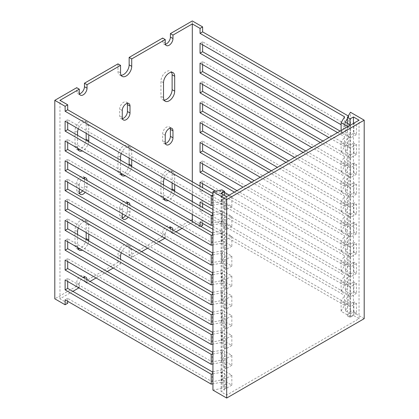 <?xml version="1.0" encoding="UTF-8"?>
<svg xmlns="http://www.w3.org/2000/svg" width="419" height="419" viewBox="0 0 419 419"><rect width="100%" height="100%" fill="white"/><g stroke="black" fill="none" stroke-linecap="round" stroke-linejoin="round"><path stroke-width="0.31" stroke-dasharray="2.1 1.57" d="M364.195 318.66L350.446 310.72L347.435 315.931L350.017 317.419L353.453 315.434L359.041 318.66L226.689 395.075L221.101 391.849L224.542 389.864L221.96 388.376L221.96 189.901M221.96 388.376L212.936 390.11M224.542 389.864L224.542 195.359M221.101 391.849L221.101 193.374M226.689 395.075L226.689 196.6L223.248 198.585L225.831 200.073L231.843 196.6L229.266 195.107M359.041 318.66L359.041 120.185M353.453 315.434L353.453 123.411M350.017 317.419L350.017 124.899M347.435 315.931L347.435 123.411M350.446 310.72L350.446 112.245M121.264 252.83A7.898 4.562 -60 0 1 130.089 246.325A7.898 4.562 -60 0 1 131.723 249.939L131.723 257.381L141.606 251.678M147.624 248.205L158.796 241.753M164.814 238.28L165.238 238.034L162.661 236.541L129.146 255.894L131.723 257.381M170.397 228.601A5.468 3.158 -60 0 1 170.397 228.606L172.974 230.094A5.468 3.158 -60 0 1 172.974 230.094L172.974 233.566L175.985 231.827M181.998 228.355L192.311 222.4L200.046 226.868L200.905 226.37M172.974 233.566L170.397 232.079L192.311 219.425L192.311 20.95M202.623 225.38L192.311 219.425M113.245 268.05L120.552 263.834L117.969 262.346L84.455 281.694L87.032 283.186L90.043 281.448M96.056 277.975L107.227 271.522M78.866 287.9L79.296 287.649L76.719 286.161L54.805 298.815M67.695 303.277L59.959 298.815L72.854 291.373M202.623 64.615L202.623 61.635L348.723 145.99L345.287 151.94L345.287 142.02L348.723 136.065L340.134 131.1M348.723 145.99L348.723 136.065M202.623 84.46L202.623 81.485L348.723 165.835L345.287 171.79L345.287 161.865L348.723 155.91L322.944 141.025M348.723 165.835L348.723 155.91M202.623 104.31L202.623 101.33L348.723 185.685L345.287 191.635L345.287 181.715L348.723 175.76L305.755 150.95M348.723 185.685L348.723 175.76M202.623 124.155L202.623 121.18L348.723 205.53L345.287 211.485L345.287 201.56L348.723 195.605L288.565 160.875M348.723 205.53L348.723 195.605M202.623 144.005L202.623 141.025L348.723 225.38L345.287 231.33L345.287 221.41L348.723 215.455L271.376 170.795M348.723 225.38L348.723 215.455M202.623 163.85L202.623 160.875L348.723 245.225L345.287 251.18L345.287 241.255L348.723 235.3L254.186 180.72M348.723 245.225L348.723 235.3M202.623 183.7L202.623 180.72L348.723 265.075L345.287 271.025L345.287 261.105L348.723 255.15L237.002 190.645M348.723 265.075L348.723 255.15M202.623 203.545L202.623 200.57L348.723 284.92L345.287 290.875L345.287 280.95L348.723 274.995L202.623 190.645L202.623 187.665M348.723 284.92L348.723 274.995M202.623 223.395L202.623 220.415L348.723 304.77L345.287 310.72L345.287 300.8L348.723 294.845L202.623 210.495L202.623 207.515M348.723 304.77L348.723 294.845M345.287 151.94L350.446 154.92L350.446 144.995L345.287 142.02M345.287 171.79L350.446 174.765L350.446 164.845L345.287 161.865M345.287 191.635L350.446 194.615L350.446 184.69L345.287 181.715M345.287 211.485L350.446 214.46L350.446 204.54L345.287 201.56M345.287 231.33L350.446 234.31L350.446 224.385L345.287 221.41M345.287 251.18L350.446 254.155L350.446 244.235L345.287 241.255M345.287 271.025L350.446 274.005L350.446 264.08L345.287 261.105M345.287 290.875L350.446 293.85L350.446 283.93L345.287 280.95M345.287 310.72L350.446 313.7L350.446 303.775L345.287 300.8M350.446 154.92L353.882 152.935L353.882 143.01L350.446 144.995M350.446 174.765L353.882 172.78L353.882 162.86L350.446 164.845M350.446 194.615L353.882 192.63L353.882 182.705L350.446 184.69M350.446 214.46L353.882 212.475L353.882 202.555L350.446 204.54M350.446 234.31L353.882 232.325L353.882 222.4L350.446 224.385M350.446 254.155L353.882 252.17L353.882 242.25L350.446 244.235M350.446 274.005L353.882 272.02L353.882 262.095L350.446 264.08M350.446 293.85L353.882 291.865L353.882 281.945L350.446 283.93M350.446 313.7L353.882 311.715L353.882 301.79L350.446 303.775M353.882 152.935L356.459 154.422L356.459 144.497L353.882 143.01M353.882 172.78L356.459 174.273L356.459 164.348L353.882 162.86M353.882 192.63L356.459 194.117L356.459 184.192L353.882 182.705M353.882 212.475L356.459 213.968L356.459 204.043L353.882 202.555M353.882 232.325L356.459 233.812L356.459 223.887L353.882 222.4M353.882 252.17L356.459 253.663L356.459 243.738L353.882 242.25M353.882 272.02L356.459 273.507L356.459 263.582L353.882 262.095M353.882 291.865L356.459 293.358L356.459 283.433L353.882 281.945M353.882 311.715L356.459 313.203L356.459 303.277L353.882 301.79M356.459 154.422L350.446 157.895L350.446 147.975L356.459 144.497M356.459 174.273L350.446 177.745L350.446 167.82L356.459 164.348M356.459 194.117L350.446 197.59L350.446 187.67L356.459 184.192M356.459 213.968L350.446 217.44L350.446 207.515L356.459 204.043M356.459 233.812L350.446 237.285L350.446 227.365L356.459 223.887M356.459 253.663L350.446 257.135L350.446 247.21L356.459 243.738M356.459 273.507L350.446 276.98L350.446 267.06L356.459 263.582M356.459 293.358L350.446 296.83L350.446 286.905L356.459 283.433M356.459 313.203L350.446 316.675L350.446 306.755L356.459 303.277M350.446 157.895L341.118 152.511L341.118 142.586L350.446 147.975M350.446 177.745L341.118 172.356L341.118 162.436L350.446 167.82M350.446 197.59L341.118 192.206L341.118 182.281L350.446 187.67M350.446 217.44L341.118 212.051L341.118 202.131L350.446 207.515M350.446 237.285L341.118 231.901L341.118 221.976L350.446 227.365M350.446 257.135L341.118 251.746L341.118 241.826L350.446 247.21M350.446 276.98L341.118 271.596L341.118 261.671L350.446 267.06M350.446 296.83L341.118 291.441L341.118 281.521L350.446 286.905M350.446 316.675L341.118 311.291L341.118 301.366L350.446 306.755M341.118 152.511L344.554 146.556L344.554 136.631L341.118 142.586M341.118 172.356L344.554 166.406L344.554 156.481L341.118 162.436M341.118 192.206L344.554 186.251L344.554 176.326L341.118 182.281M341.118 212.051L344.554 206.101L344.554 196.176L341.118 202.131M341.118 231.901L344.554 225.946L344.554 216.021L341.118 221.976M341.118 251.746L344.554 245.796L344.554 235.871L341.118 241.826M341.118 271.596L344.554 265.641L344.554 255.716L341.118 261.671M341.118 291.441L344.554 285.491L344.554 275.566L341.118 281.521M341.118 311.291L344.554 305.336L344.554 295.411L341.118 301.366M67.695 142.512L67.695 139.537L212.203 222.971L222.515 220.986L222.515 211.061L212.936 212.904M212.203 222.971L212.203 213.046M67.695 162.363L67.695 159.388L212.203 242.816L222.515 240.831L222.515 230.906L212.936 232.749M212.203 242.816L212.203 232.891M67.695 182.207L67.695 179.232L212.203 262.666L222.515 260.681L222.515 250.756L212.936 252.599M212.203 262.666L212.203 252.741M67.695 202.058L67.695 199.083L212.203 282.511L222.515 280.526L222.515 270.601L212.936 272.444M212.203 282.511L212.203 272.586M67.695 221.902L67.695 218.928L212.203 302.361L222.515 300.376L222.515 290.451L212.936 292.294M212.203 302.361L212.203 292.436M67.695 241.753L67.695 238.778L212.203 322.206L222.515 320.221L222.515 310.296L212.936 312.139M212.203 322.206L212.203 312.281M67.695 261.597L67.695 258.623L212.203 342.056L222.515 340.071L222.515 330.146L212.936 331.989M212.203 342.056L212.203 332.131M67.695 281.448L67.695 278.473L212.203 361.901L222.515 359.916L222.515 349.991L212.936 351.834M212.203 361.901L212.203 351.976M67.695 301.292L67.695 298.318L212.203 381.751L222.515 379.766L222.515 369.841L212.936 371.684M212.203 381.751L212.203 371.826M222.515 220.986L231.843 226.37L231.843 216.445L222.515 211.061M222.515 240.831L231.843 246.215L231.843 236.295L222.515 230.906M222.515 260.681L231.843 266.065L231.843 256.14L222.515 250.756M222.515 280.526L231.843 285.91L231.843 275.99L222.515 270.601M222.515 300.376L231.843 305.76L231.843 295.835L222.515 290.451M222.515 320.221L231.843 325.605L231.843 315.685L222.515 310.296M222.515 340.071L231.843 345.455L231.843 335.53L222.515 330.146M222.515 359.916L231.843 365.3L231.843 355.38L222.515 349.991M222.515 379.766L231.843 385.15L231.843 375.225L222.515 369.841M231.843 226.37L225.831 229.842L225.831 219.917L231.843 216.445M231.843 246.215L225.831 249.693L225.831 239.768L231.843 236.295M231.843 266.065L225.831 269.537L225.831 259.612L231.843 256.14M231.843 285.91L225.831 289.388L225.831 279.463L231.843 275.99M231.843 305.76L225.831 309.232L225.831 299.307L231.843 295.835M231.843 325.605L225.831 329.083L225.831 319.158L231.843 315.685M231.843 345.455L225.831 348.927L225.831 339.002L231.843 335.53M231.843 365.3L225.831 368.778L225.831 358.853L231.843 355.38M231.843 385.15L225.831 388.623L225.831 378.697L231.843 375.225M225.831 229.842L223.248 228.355L223.248 218.43L225.831 219.917M225.831 249.693L223.248 248.2L223.248 238.28L225.831 239.768M225.831 269.537L223.248 268.05L223.248 258.125L225.831 259.612M225.831 289.388L223.248 287.895L223.248 277.975L225.831 279.463M225.831 309.232L223.248 307.745L223.248 297.82L225.831 299.307M225.831 329.083L223.248 327.59L223.248 317.67L225.831 319.158M225.831 348.927L223.248 347.44L223.248 337.515L225.831 339.002M225.831 368.778L223.248 367.285L223.248 357.365L225.831 358.853M225.831 388.623L223.248 387.135L223.248 377.21L225.831 378.697M223.248 228.355L226.689 226.37L226.689 216.445L223.248 218.43M223.248 248.2L226.689 246.215L226.689 236.295L223.248 238.28M223.248 268.05L226.689 266.065L226.689 256.14L223.248 258.125M223.248 287.895L226.689 285.91L226.689 275.99L223.248 277.975M223.248 307.745L226.689 305.76L226.689 295.835L223.248 297.82M223.248 327.59L226.689 325.605L226.689 315.685L223.248 317.67M223.248 347.44L226.689 345.455L226.689 335.53L223.248 337.515M223.248 367.285L226.689 365.3L226.689 355.38L223.248 357.365M223.248 387.135L226.689 385.15L226.689 375.225L223.248 377.21M226.689 226.37L221.531 223.39L221.531 213.47L226.689 216.445M226.689 246.215L221.531 243.24L221.531 233.315L226.689 236.295M226.689 266.065L221.531 263.085L221.531 253.165L226.689 256.14M226.689 285.91L221.531 282.935L221.531 273.01L226.689 275.99M226.689 305.76L221.531 302.78L221.531 292.86L226.689 295.835M226.689 325.605L221.531 322.63L221.531 312.705L226.689 315.685M226.689 345.455L221.531 342.475L221.531 332.555L226.689 335.53M226.689 365.3L221.531 362.325L221.531 352.4L226.689 355.38M226.689 385.15L221.531 382.17L221.531 372.25L226.689 375.225M212.936 215.12L221.531 213.47M221.531 223.39L212.936 225.045M212.936 234.97L221.531 233.315M221.531 243.24L212.936 244.895M212.936 254.815L221.531 253.165M221.531 263.085L212.936 264.74M212.936 274.665L221.531 273.01M221.531 282.935L212.936 284.59M212.936 294.51L221.531 292.86M221.531 302.78L212.936 304.435M212.936 314.36L221.531 312.705M221.531 322.63L212.936 324.285M212.936 334.205L221.531 332.555M221.531 342.475L212.936 344.13M212.936 354.055L221.531 352.4M221.531 362.325L212.936 363.98M212.936 373.9L221.531 372.25M221.531 382.17L212.936 383.825M202.623 44.765L202.623 41.79L348.723 126.14L348.723 116.215L348.294 115.969M347.435 118.451L348.723 116.215M348.723 126.14L345.287 132.095L345.287 122.17M350.446 125.15L350.446 135.07L353.882 133.085L353.882 123.165L350.446 125.15M345.287 132.095L350.446 135.07M353.882 133.085L356.459 134.578L356.459 124.653L353.882 123.165M356.459 134.578L350.446 138.05L350.446 128.125L356.459 124.653M347.864 126.638L350.446 128.125M350.446 138.05L341.118 132.661L341.118 130.534M341.118 132.661L344.554 126.711L344.554 116.786M192.311 222.4L192.311 221.41M192.311 214.46L192.311 201.56M192.311 194.615L192.311 181.715M200.046 225.872L200.046 226.868M344.554 305.336L212.936 229.35M200.046 206.028L200.046 211.983L344.554 295.411M344.554 285.491L212.936 209.5M200.046 186.177L200.046 192.132L344.554 275.566M344.554 265.641L215.513 191.143M234.42 192.132L344.554 255.716M344.554 245.796L243.015 187.173M251.61 182.207L344.554 235.871M344.554 225.946L260.204 177.247M268.799 172.288L344.554 216.021M344.554 206.101L277.394 167.322M285.988 162.363L344.554 196.176M344.554 186.251L294.583 157.403M303.178 152.437L344.554 176.326M344.554 166.406L311.773 147.478M320.362 142.512L344.554 156.481M344.554 146.556L328.957 137.552M337.552 132.593L344.554 136.631M344.554 126.711L341.118 124.726M77.656 148.268A7.898 4.562 -60 0 1 77.578 147.231L77.578 135.321M78.29 128.785A7.898 4.562 -60 0 1 87.115 122.275A7.898 4.562 -60 0 1 88.749 125.894L88.749 134.824M88.692 141.737A7.898 4.562 -60 0 1 82.229 150.903M59.959 298.815L59.959 100.34M79.296 287.649L79.296 284.176A5.468 3.158 -60 0 1 83.166 277.478M84.455 281.694L84.455 278.221L87.032 279.709L87.032 283.186M120.552 263.834L120.552 259.366M165.238 238.034L165.238 234.556A5.468 3.158 -60 0 1 169.108 227.857M163.599 197.883A7.898 4.562 -60 0 1 163.52 196.846L163.52 184.936M164.232 178.4A7.898 4.562 -60 0 1 173.057 171.895A7.898 4.562 -60 0 1 174.692 175.514L174.692 184.444M174.634 191.357A7.898 4.562 -60 0 1 168.171 200.523M122.269 213.716L122.269 209.746A5.468 3.158 -60 0 1 126.14 203.047M130.005 212.229L127.423 210.741L127.423 203.796A5.468 3.158 -60 0 1 127.423 203.796L130.005 205.284L130.005 212.229A5.468 3.158 -60 0 1 128.151 217.11M77.656 247.503A7.898 4.562 -60 0 1 77.578 246.466L77.578 234.556M78.29 228.02A7.898 4.562 -60 0 1 87.115 221.515A7.898 4.562 -60 0 1 88.749 225.129L88.749 234.059M88.692 240.972A7.898 4.562 -60 0 1 82.229 250.143M79.296 188.906L79.296 184.941A5.468 3.158 -60 0 1 83.166 178.243M87.032 187.419L84.455 185.931L84.455 178.986L87.032 180.474L87.032 187.419A5.468 3.158 -60 0 1 85.177 192.305M120.63 173.073A7.898 4.562 -60 0 1 120.552 172.036L120.552 160.131M121.264 153.595A7.898 4.562 -60 0 1 130.089 147.085A7.898 4.562 -60 0 1 131.723 150.704L131.723 159.634M131.666 166.547A7.898 4.562 -60 0 1 125.197 175.713M67.695 122.667L67.695 119.693L212.203 203.121L212.203 193.196M212.203 203.121L222.515 201.136L222.515 191.211L212.936 193.054M224.542 192.379L222.515 191.211M222.515 201.136L231.843 206.52L231.843 196.6M231.843 206.52L225.831 209.998L225.831 200.073M225.831 209.998L223.248 208.505L223.248 198.585M223.248 208.505L226.689 206.52L226.689 196.6L221.531 193.62L221.531 203.545L212.936 205.2M226.689 206.52L221.531 203.545M212.936 195.275L221.531 193.62M78.144 149.724A7.898 4.562 -60 0 1 76.635 149.358A7.898 4.562 -60 0 1 75.001 145.739L75.001 130.854A7.898 4.562 -60 0 1 78.447 122.903A7.898 4.562 -60 0 1 84.538 120.787A7.898 4.562 -60 0 1 86.173 124.406L86.173 133.336M86.115 140.25A7.898 4.562 -60 0 1 79.647 149.415M165.405 44.231A5.468 3.158 -60 0 1 163.792 44.047A5.468 3.158 -60 0 1 162.661 41.544L162.661 38.066M170.397 228.606L170.397 232.079M162.661 236.541L162.661 233.069A5.468 3.158 -60 0 1 165.049 227.564A5.468 3.158 -60 0 1 169.266 226.103A5.468 3.158 -60 0 1 170.229 227.402M117.969 262.346L117.969 254.904A7.898 4.562 -60 0 1 121.421 246.953A7.898 4.562 -60 0 1 127.507 244.837A7.898 4.562 -60 0 1 129.146 248.451L129.146 255.894M76.719 286.161L76.719 282.689A5.468 3.158 -60 0 1 79.107 277.184A5.468 3.158 -60 0 1 83.323 275.718A5.468 3.158 -60 0 1 84.287 277.022M79.463 93.851A5.468 3.158 -60 0 1 77.85 93.662A5.468 3.158 -60 0 1 76.719 91.159L76.719 87.686M121.112 75.3A7.898 4.562 -60 0 1 119.609 74.928A7.898 4.562 -60 0 1 117.969 71.314L117.969 63.871M122.437 118.656A5.468 3.158 -60 0 1 120.824 118.472A5.468 3.158 -60 0 1 119.693 115.969L119.693 109.024A5.468 3.158 -60 0 1 122.076 103.519A5.468 3.158 -60 0 1 126.292 102.053A5.468 3.158 -60 0 1 127.261 103.357M164.086 100.11A7.898 4.562 -60 0 1 162.577 99.738A7.898 4.562 -60 0 1 160.943 96.124L160.943 81.239A7.898 4.562 -60 0 1 164.389 73.288A7.898 4.562 -60 0 1 170.481 71.167A7.898 4.562 -60 0 1 171.554 72.288M164.086 199.344A7.898 4.562 -60 0 1 162.577 198.978A7.898 4.562 -60 0 1 160.943 195.359L160.943 180.474A7.898 4.562 -60 0 1 164.389 172.523A7.898 4.562 -60 0 1 170.481 170.407A7.898 4.562 -60 0 1 172.115 174.021L172.115 182.951M172.057 189.865A7.898 4.562 -60 0 1 165.594 199.035M122.437 217.896A5.468 3.158 -60 0 1 120.824 217.712A5.468 3.158 -60 0 1 119.693 215.209L119.693 208.259A5.468 3.158 -60 0 1 122.076 202.754A5.468 3.158 -60 0 1 126.292 201.293A5.468 3.158 -60 0 1 127.261 202.597M127.423 210.741A5.468 3.158 -60 0 1 125.574 215.623M78.144 248.965A7.898 4.562 -60 0 1 76.635 248.593A7.898 4.562 -60 0 1 75.001 244.979L75.001 230.094A7.898 4.562 -60 0 1 78.447 222.143A7.898 4.562 -60 0 1 84.538 220.027A7.898 4.562 -60 0 1 86.173 223.641L86.173 232.571M86.115 239.485A7.898 4.562 -60 0 1 79.647 248.656M79.463 193.086A5.468 3.158 -60 0 1 77.85 192.902A5.468 3.158 -60 0 1 76.719 190.399L76.719 183.449A5.468 3.158 -60 0 1 79.107 177.944A5.468 3.158 -60 0 1 83.323 176.483A5.468 3.158 -60 0 1 84.287 177.787M84.455 185.931A5.468 3.158 -60 0 1 82.601 190.813M121.112 174.534A7.898 4.562 -60 0 1 119.609 174.168A7.898 4.562 -60 0 1 117.969 170.549L117.969 155.664A7.898 4.562 -60 0 1 121.421 147.713A7.898 4.562 -60 0 1 127.507 145.597A7.898 4.562 -60 0 1 129.146 149.216L129.146 158.146M129.089 165.06A7.898 4.562 -60 0 1 122.62 174.225M165.405 143.466A5.468 3.158 -60 0 1 163.792 143.282A5.468 3.158 -60 0 1 162.661 140.779L162.661 133.834A5.468 3.158 -60 0 1 165.049 128.329A5.468 3.158 -60 0 1 169.266 126.863A5.468 3.158 -60 0 1 170.229 128.167M67.695 298.318L65.118 299.805M202.623 220.415L200.046 221.908M67.695 278.473L65.118 279.96M67.695 258.623L65.118 260.11M67.695 238.778L65.118 240.265M67.695 218.928L65.118 220.415M67.695 199.083L65.118 200.57M67.695 179.232L65.118 180.72M67.695 159.388L65.118 160.875M67.695 139.537L65.118 141.025M67.695 119.693L65.118 121.18M202.623 210.495L200.046 211.983M202.623 200.57L200.046 202.058M202.623 190.645L200.046 192.132M202.623 180.72L200.046 182.213M202.623 160.875L200.046 162.363M202.623 141.025L200.046 142.518M202.623 121.18L200.046 122.667M202.623 101.33L200.046 102.823M202.623 81.485L200.046 82.972M202.623 61.635L200.046 63.128M202.623 41.79L200.046 43.277M79.296 284.176L76.719 282.689M165.238 142.266L162.661 140.779M165.238 135.321L162.661 133.834M120.552 172.036L117.969 170.549M120.552 157.151L117.969 155.664M131.723 150.704L129.146 149.216M79.296 191.886L76.719 190.399M79.296 184.941L76.719 183.449M77.578 246.466L75.001 244.979M77.578 231.581L75.001 230.094M88.749 225.129L86.173 223.641M122.269 216.696L119.693 215.209M122.269 209.746L119.693 208.259M163.52 196.846L160.943 195.359M163.52 181.961L160.943 180.474M174.692 175.514L172.115 174.021M165.238 234.556L162.661 233.069M131.723 249.939L129.146 248.451M120.552 256.391L117.969 254.904M163.52 97.611L160.943 96.124M163.52 82.726L160.943 81.239M122.269 117.456L119.693 115.969M122.269 110.511L119.693 109.024M79.296 92.646L76.719 91.159M165.238 43.031L162.661 41.544M120.552 72.801L117.969 71.314M77.578 147.231L75.001 145.739M77.578 132.341L75.001 130.854M88.749 125.894L86.173 124.406M85.9 277.205L83.323 275.718M171.842 128.35L169.266 126.863M166.374 144.77L163.792 143.282M130.089 147.085L127.507 145.597M122.186 175.655L119.609 174.168M85.9 177.97L83.323 176.483M80.432 194.39L77.85 192.902M87.115 221.515L84.538 220.027M79.217 250.085L76.635 248.593M128.869 202.78L126.292 201.293M123.401 219.2L120.824 217.712M173.057 171.895L170.481 170.407M165.159 200.465L162.577 198.978M171.842 227.59L169.266 226.103M130.089 246.325L127.507 244.837M173.057 72.66L170.481 71.167M165.159 101.225L162.577 99.738M128.869 103.54L126.292 102.053M123.401 119.96L120.824 118.472M80.432 95.15L77.85 93.662M166.374 45.535L163.792 44.047M122.186 76.415L119.609 74.928M87.115 122.275L84.538 120.787M79.217 150.845L76.635 149.358"/><path stroke-width="0.63" d="M226.689 199.575L364.195 120.185L350.446 112.245L347.435 117.456L350.017 118.944L353.453 116.959L359.041 120.185L226.689 196.6L221.101 193.374L224.542 191.389L221.96 189.901L212.936 191.635L226.689 199.575L226.689 398.05L364.195 318.66L364.195 120.185M226.689 398.05L212.936 390.11L212.936 191.635M224.542 195.359L224.542 191.389M353.453 123.411L353.453 116.959M350.017 124.899L350.017 118.944M347.435 123.411L347.435 117.456M141.606 251.678L147.624 248.205M158.796 241.753L164.814 238.28M175.985 231.827L181.998 228.355M202.623 223.395L202.623 225.38L200.905 226.37M90.043 281.448L96.056 277.975M107.227 271.522L113.245 268.05M348.294 115.969L202.623 31.865L202.623 26.905L192.311 20.95L170.397 33.604L172.974 35.091L172.974 38.564A5.468 3.158 -60 0 1 170.585 44.068A5.468 3.158 -60 0 1 166.374 45.535A5.468 3.158 -60 0 1 165.238 43.031L165.238 39.559L131.723 58.906L129.146 57.419L129.146 64.861A7.898 4.562 -60 0 1 121.112 75.3M165.238 39.559L162.661 38.066L129.146 57.419M172.974 35.091L192.311 23.925L200.046 28.392L200.046 33.352L344.554 116.786L341.118 122.741L347.864 126.638M202.623 26.905L200.046 28.392M84.455 83.219L87.032 84.711L120.552 65.359L117.969 63.871L84.455 83.219L84.455 86.696A5.468 3.158 -60 0 1 79.463 93.851M72.854 291.373L78.866 287.9M67.695 301.292L67.695 303.277L65.118 304.77L54.805 298.815L54.805 100.34L65.118 106.295L65.118 111.255L211.218 195.605L212.936 195.275M212.936 193.054L212.203 193.196L67.695 109.768L67.695 104.802L59.959 100.34L79.296 89.174L76.719 87.686L54.805 100.34M67.695 104.802L65.118 106.295M212.936 212.904L212.203 213.046L67.695 129.612L67.695 122.667M212.936 232.749L212.203 232.891L67.695 149.463L67.695 142.512M212.936 252.599L212.203 252.741L67.695 169.307L67.695 162.363M212.936 272.444L212.203 272.586L67.695 189.158L67.695 182.207M212.936 292.294L212.203 292.436L67.695 209.002L67.695 202.058M212.936 312.139L212.203 312.281L67.695 228.853L67.695 221.902M212.936 331.989L212.203 332.131L67.695 248.697L67.695 241.753M212.936 351.834L212.203 351.976L67.695 268.548L67.695 261.597M212.936 371.684L212.203 371.826L67.695 288.392L67.695 281.448M212.936 225.045L211.218 225.375L211.218 215.455L212.936 215.12M212.936 244.895L211.218 245.225L211.218 235.3L212.936 234.97M212.936 264.74L211.218 265.07L211.218 255.15L212.936 254.815M212.936 284.59L211.218 284.92L211.218 274.995L212.936 274.665M212.936 304.435L211.218 304.765L211.218 294.845L212.936 294.51M212.936 324.285L211.218 324.615L211.218 314.69L212.936 314.36M212.936 344.13L211.218 344.46L211.218 334.54L212.936 334.205M212.936 363.98L211.218 364.31L211.218 354.385L212.936 354.055M212.936 383.825L211.218 384.155L211.218 374.235L212.936 373.9M340.134 131.1L202.623 51.715L202.623 44.765M322.944 141.025L202.623 71.56L202.623 64.615M305.755 150.95L202.623 91.41L202.623 84.46M288.565 160.875L202.623 111.255L202.623 104.31M271.376 170.795L202.623 131.105L202.623 124.155M254.186 180.72L202.623 150.95L202.623 144.005M237.002 190.645L202.623 170.8L202.623 163.85M202.623 187.665L202.623 183.7M202.623 207.515L202.623 203.545M350.446 125.15L345.287 122.17L347.435 118.451M341.118 130.534L341.118 122.741M192.311 221.41L192.311 214.46M192.311 201.56L192.311 194.615M192.311 181.715L192.311 23.925M212.936 229.35L200.046 221.908L200.046 225.872M212.936 209.5L200.046 202.058L200.046 206.028M215.513 191.143L200.046 182.213L200.046 186.177M243.015 187.173L200.046 162.363L200.046 172.288L234.42 192.132M260.204 177.247L200.046 142.518L200.046 152.437L251.61 182.207M277.394 167.322L200.046 122.667L200.046 132.593L268.799 172.288M294.583 157.403L200.046 102.823L200.046 112.742L285.988 162.363M311.773 147.478L200.046 82.972L200.046 92.898L303.178 152.437M328.957 137.552L200.046 63.128L200.046 73.047L320.362 142.512M341.118 124.726L200.046 43.277L200.046 53.203L337.552 132.593M77.578 135.321L77.578 132.341A7.898 4.562 -60 0 1 78.29 128.785M88.749 134.824L88.749 140.779A7.898 4.562 -60 0 1 88.692 141.737M82.229 150.903A7.898 4.562 -60 0 1 79.217 150.845A7.898 4.562 -60 0 1 77.656 148.268M131.723 58.906L131.723 66.349A7.898 4.562 -60 0 1 128.272 74.299A7.898 4.562 -60 0 1 122.186 76.415A7.898 4.562 -60 0 1 120.552 72.801L120.552 65.359M87.032 84.711L87.032 88.184A5.468 3.158 -60 0 1 84.643 93.688A5.468 3.158 -60 0 1 80.432 95.15A5.468 3.158 -60 0 1 79.296 92.646L79.296 89.174M83.166 277.478A5.468 3.158 -60 0 1 85.9 277.205A5.468 3.158 -60 0 1 87.032 279.709M120.552 259.366L120.552 256.391A7.898 4.562 -60 0 1 121.264 252.83M169.108 227.857A5.468 3.158 -60 0 1 171.842 227.59A5.468 3.158 -60 0 1 172.974 230.089M122.269 117.456L122.269 110.511A5.468 3.158 -60 0 1 124.658 105.007A5.468 3.158 -60 0 1 128.869 103.54A5.468 3.158 -60 0 1 130.005 106.044L130.005 112.994A5.468 3.158 -60 0 1 127.617 118.498A5.468 3.158 -60 0 1 123.401 119.96A5.468 3.158 -60 0 1 122.269 117.456M163.52 97.611L163.52 82.726A7.898 4.562 -60 0 1 166.972 74.776A7.898 4.562 -60 0 1 173.057 72.66A7.898 4.562 -60 0 1 174.692 76.274L174.692 91.159A7.898 4.562 -60 0 1 171.245 99.109A7.898 4.562 -60 0 1 165.159 101.225A7.898 4.562 -60 0 1 163.52 97.611M163.52 184.936L163.52 181.961A7.898 4.562 -60 0 1 164.232 178.4M174.692 184.444L174.692 190.399A7.898 4.562 -60 0 1 174.634 191.357M168.171 200.523A7.898 4.562 -60 0 1 165.159 200.465A7.898 4.562 -60 0 1 163.599 197.883M128.151 217.11A5.468 3.158 -60 0 1 123.401 219.2A5.468 3.158 -60 0 1 122.269 216.696L122.269 213.716M126.14 203.047A5.468 3.158 -60 0 1 128.869 202.78A5.468 3.158 -60 0 1 130.005 205.284M77.578 234.556L77.578 231.581A7.898 4.562 -60 0 1 78.29 228.02M88.749 234.059L88.749 240.014A7.898 4.562 -60 0 1 88.692 240.972M82.229 250.143A7.898 4.562 -60 0 1 79.217 250.085A7.898 4.562 -60 0 1 77.656 247.503M85.177 192.305A5.468 3.158 -60 0 1 80.432 194.39A5.468 3.158 -60 0 1 79.296 191.886L79.296 188.906M83.166 178.243A5.468 3.158 -60 0 1 85.9 177.97A5.468 3.158 -60 0 1 87.032 180.474M120.552 160.131L120.552 157.151A7.898 4.562 -60 0 1 121.264 153.595M131.723 159.634L131.723 165.589A7.898 4.562 -60 0 1 131.666 166.547M125.197 175.713A7.898 4.562 -60 0 1 122.186 175.655A7.898 4.562 -60 0 1 120.63 173.073M165.238 142.266L165.238 135.321A5.468 3.158 -60 0 1 167.626 129.817A5.468 3.158 -60 0 1 171.842 128.35A5.468 3.158 -60 0 1 172.974 130.854L172.974 137.804A5.468 3.158 -60 0 1 170.585 143.308A5.468 3.158 -60 0 1 166.374 144.77A5.468 3.158 -60 0 1 165.238 142.266M229.266 195.107L224.542 192.379M212.936 205.2L211.218 205.53L211.218 195.605M211.218 384.155L65.118 299.805L65.118 304.77M211.218 364.31L65.118 279.96L65.118 289.88L211.218 374.235M211.218 344.46L65.118 260.11L65.118 270.035L211.218 354.385M211.218 324.615L65.118 240.265L65.118 250.185L211.218 334.54M211.218 304.765L65.118 220.415L65.118 230.34L211.218 314.69M211.218 284.92L65.118 200.57L65.118 210.49L211.218 294.845M211.218 265.07L65.118 180.72L65.118 190.645L211.218 274.995M211.218 245.225L65.118 160.875L65.118 170.795L211.218 255.15M211.218 225.375L65.118 141.025L65.118 150.95L211.218 235.3M211.218 205.53L65.118 121.18L65.118 131.1L211.218 215.455M86.173 133.336L86.173 139.291A7.898 4.562 -60 0 1 86.115 140.25M79.647 149.415A7.898 4.562 -60 0 1 78.144 149.724M170.397 33.604L170.397 37.076A5.468 3.158 -60 0 1 165.405 44.231M170.229 227.402A5.468 3.158 -60 0 1 170.397 228.601M84.287 277.022A5.468 3.158 -60 0 1 84.455 278.221M127.261 103.357A5.468 3.158 -60 0 1 127.423 104.556L127.423 111.501A5.468 3.158 -60 0 1 122.437 118.656M171.554 72.288A7.898 4.562 -60 0 1 172.115 74.786L172.115 89.671A7.898 4.562 -60 0 1 164.086 100.11M172.115 182.951L172.115 188.911A7.898 4.562 -60 0 1 172.057 189.865M165.594 199.035A7.898 4.562 -60 0 1 164.086 199.344M125.574 215.623A5.468 3.158 -60 0 1 122.437 217.896M127.261 202.597A5.468 3.158 -60 0 1 127.423 203.791M86.173 232.571L86.173 238.526A7.898 4.562 -60 0 1 86.115 239.485M79.647 248.656A7.898 4.562 -60 0 1 78.144 248.965M82.601 190.813A5.468 3.158 -60 0 1 79.463 193.086M84.287 177.787A5.468 3.158 -60 0 1 84.455 178.986M129.146 158.146L129.146 164.101A7.898 4.562 -60 0 1 129.089 165.06M122.62 174.225A7.898 4.562 -60 0 1 121.112 174.534M170.229 128.167A5.468 3.158 -60 0 1 170.397 129.366L170.397 136.311A5.468 3.158 -60 0 1 165.405 143.466M67.695 109.768L65.118 111.255M202.623 31.865L200.046 33.352M67.695 288.392L65.118 289.88M67.695 268.548L65.118 270.035M67.695 248.697L65.118 250.185M67.695 228.853L65.118 230.34M67.695 209.002L65.118 210.49M67.695 189.158L65.118 190.645M67.695 169.307L65.118 170.795M67.695 149.463L65.118 150.95M67.695 129.612L65.118 131.1M202.623 170.8L200.046 172.288M202.623 150.95L200.046 152.437M202.623 131.105L200.046 132.593M202.623 111.255L200.046 112.742M202.623 91.41L200.046 92.898M202.623 71.56L200.046 73.047M202.623 51.715L200.046 53.203M172.974 130.854L170.397 129.366M172.974 137.804L170.397 136.311M131.723 165.589L129.146 164.101M88.749 240.014L86.173 238.526M174.692 190.399L172.115 188.911M174.692 76.274L172.115 74.786M174.692 91.159L172.115 89.671M130.005 106.044L127.423 104.556M130.005 112.994L127.423 111.501M87.032 88.184L84.455 86.696M172.974 38.564L170.397 37.076M131.723 66.349L129.146 64.861M88.749 140.779L86.173 139.291"/></g></svg>
